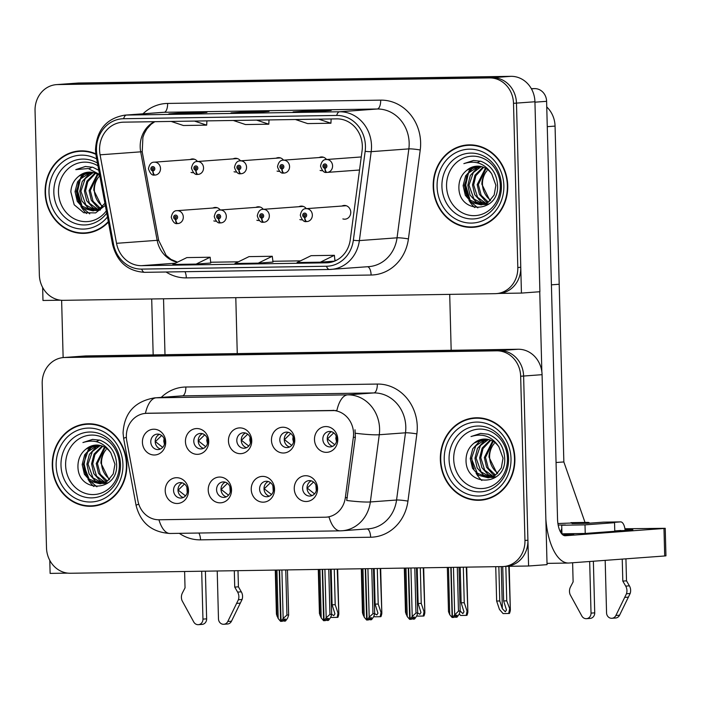 <?xml version="1.0" encoding="UTF-8"?>
<svg xmlns="http://www.w3.org/2000/svg" width="701" height="701" viewBox="0 0 701 701"><rect width="100%" height="100%" fill="white"/><g stroke="black" fill="none" stroke-linecap="round" stroke-linejoin="round"><path stroke-width="1.05" d="M236.807 440.614A7.737 6.984 -94.2 0 0 244.36 448.228A7.737 6.984 -94.2 0 0 250.783 440.403A7.737 6.984 -94.2 0 0 243.229 432.789A7.737 6.984 -94.2 0 0 236.807 440.614M246.55 447.667A7.737 6.984 85.8 0 1 241.24 440.289A7.737 6.984 85.8 0 1 245.473 433.025M228.456 440.964A12.898 11.645 -94.2 0 0 240.434 453.678A12.898 11.645 -94.2 0 0 251.747 440.605A12.898 11.645 -94.2 0 0 239.76 427.89A12.898 11.645 -94.2 0 0 228.456 440.964M259.589 489.105A7.737 6.984 -94.2 0 0 267.151 496.72A7.737 6.984 -94.2 0 0 273.565 488.895A7.737 6.984 -94.2 0 0 266.012 481.28A7.737 6.984 -94.2 0 0 259.589 489.105M269.333 496.159A7.737 6.984 85.8 0 1 264.023 488.781A7.737 6.984 85.8 0 1 268.255 481.517M251.238 489.456A12.898 11.645 -94.2 0 0 263.225 502.17A12.898 11.645 -94.2 0 0 274.538 489.096A12.898 11.645 -94.2 0 0 262.551 476.382A12.898 11.645 -94.2 0 0 251.238 489.456M279.822 439.956A7.737 6.984 -94.2 0 0 287.375 447.562A7.737 6.984 -94.2 0 0 293.798 439.737A7.737 6.984 -94.2 0 0 286.245 432.123A7.737 6.984 -94.2 0 0 279.822 439.956M289.566 447.001A7.737 6.984 85.8 0 1 284.255 439.623A7.737 6.984 85.8 0 1 288.488 432.359M271.471 440.298A12.898 11.645 -94.2 0 0 283.458 453.012A12.898 11.645 -94.2 0 0 294.762 439.939A12.898 11.645 -94.2 0 0 282.783 427.224A12.898 11.645 -94.2 0 0 271.471 440.298M322.837 439.29A7.737 6.984 -94.2 0 0 330.399 446.896A7.737 6.984 -94.2 0 0 336.813 439.071A7.737 6.984 -94.2 0 0 329.26 431.457A7.737 6.984 -94.2 0 0 322.837 439.29M332.581 446.335A7.737 6.984 85.8 0 1 327.271 438.957A7.737 6.984 85.8 0 1 331.503 431.693M314.486 439.632A12.898 11.645 -94.2 0 0 326.473 452.347A12.898 11.645 -94.2 0 0 337.777 439.273A12.898 11.645 -94.2 0 0 325.799 426.558A12.898 11.645 -94.2 0 0 314.486 439.632M193.791 441.279A7.737 6.984 -94.2 0 0 201.345 448.894A7.737 6.984 -94.2 0 0 207.768 441.069A7.737 6.984 -94.2 0 0 200.206 433.455A7.737 6.984 -94.2 0 0 193.791 441.279M203.535 448.333A7.737 6.984 85.8 0 1 198.217 440.955A7.737 6.984 85.8 0 1 202.458 433.691M185.441 441.621A12.898 11.645 -94.2 0 0 197.419 454.336A12.898 11.645 -94.2 0 0 208.732 441.262A12.898 11.645 -94.2 0 0 196.744 428.548A12.898 11.645 -94.2 0 0 185.441 441.621M150.776 441.945A7.737 6.984 -94.2 0 0 158.33 449.56A7.737 6.984 -94.2 0 0 164.753 441.726A7.737 6.984 -94.2 0 0 157.19 434.121A7.737 6.984 -94.2 0 0 150.776 441.945M160.511 448.99A7.737 6.984 85.8 0 1 155.201 441.621A7.737 6.984 85.8 0 1 159.434 434.357M142.417 442.287A12.898 11.645 -94.2 0 0 154.404 455.002A12.898 11.645 -94.2 0 0 165.716 441.928A12.898 11.645 -94.2 0 0 153.729 429.214A12.898 11.645 -94.2 0 0 142.417 442.287M173.559 490.437A7.737 6.984 -94.2 0 0 181.112 498.052A7.737 6.984 -94.2 0 0 187.535 490.227A7.737 6.984 -94.2 0 0 179.982 482.612A7.737 6.984 -94.2 0 0 173.559 490.437M183.303 497.491A7.737 6.984 85.8 0 1 177.993 490.113A7.737 6.984 85.8 0 1 182.225 482.849M165.208 490.779A12.898 11.645 -94.2 0 0 177.195 503.493A12.898 11.645 -94.2 0 0 188.499 490.42A12.898 11.645 -94.2 0 0 176.521 477.705A12.898 11.645 -94.2 0 0 165.208 490.779M216.574 489.771A7.737 6.984 -94.2 0 0 224.136 497.386A7.737 6.984 -94.2 0 0 230.55 489.561A7.737 6.984 -94.2 0 0 222.997 481.946A7.737 6.984 -94.2 0 0 216.574 489.771M226.318 496.825A7.737 6.984 85.8 0 1 221.008 489.447A7.737 6.984 85.8 0 1 225.24 482.183M208.223 490.122A12.898 11.645 -94.2 0 0 220.21 502.836A12.898 11.645 -94.2 0 0 231.514 489.754A12.898 11.645 -94.2 0 0 219.536 477.048A12.898 11.645 -94.2 0 0 208.223 490.122M302.613 488.448A7.737 6.984 -94.2 0 0 310.166 496.054A7.737 6.984 -94.2 0 0 316.589 488.229A7.737 6.984 -94.2 0 0 309.027 480.614A7.737 6.984 -94.2 0 0 302.613 488.448M312.348 495.493A7.737 6.984 85.8 0 1 307.038 488.115A7.737 6.984 85.8 0 1 311.27 480.851M294.254 488.79A12.898 11.645 -94.2 0 0 306.241 501.504A12.898 11.645 -94.2 0 0 317.553 488.431A12.898 11.645 -94.2 0 0 305.566 475.716A12.898 11.645 -94.2 0 0 294.254 488.79M126.355 436.863A23.221 20.96 -94.2 0 0 126.776 440.885L137.939 500.908A23.221 20.96 -94.2 0 0 159.083 519.774L325.185 517.207A23.221 20.96 -94.2 0 0 326.28 517.154A23.221 20.96 -94.2 0 0 345.33 497.71L353.339 437.389A23.221 20.96 -94.2 0 0 331.976 410.471L146.711 413.327A23.221 20.96 -94.2 0 0 145.615 413.38A23.221 20.96 -94.2 0 0 126.355 436.863M49.789 560.362L50.121 573.4L67.778 573.129M505.903 566.355L528.589 566.005L523.612 376.034A25.806 23.291 -94.2 0 0 499.647 350.605L67.769 357.282A25.806 23.291 -94.2 0 0 66.551 357.335A25.806 23.291 -94.2 0 1 67.769 357.282L499.647 350.605A25.806 23.291 -94.2 0 1 523.612 376.034L527.914 540.217A25.806 23.291 -94.2 0 1 506.508 566.312L503.555 566.531A25.806 23.291 -94.2 0 0 524.961 540.436L520.659 376.253A25.806 23.291 -94.2 0 0 496.694 350.824L64.816 357.501A25.806 23.291 -94.2 0 0 63.598 357.554A25.806 23.291 -94.2 0 0 42.2 383.649L46.494 547.832A25.806 23.291 -94.2 0 0 70.468 573.26L502.337 566.583A25.806 23.291 -94.2 0 0 503.555 566.531M528.589 566.005L547.052 564.647L542.075 374.676A25.806 23.291 -94.2 0 0 518.109 349.247L86.232 355.924A25.806 23.291 -94.2 0 0 85.014 355.977L63.598 357.554M546.754 106.955A25.806 23.291 85.8 0 1 555.061 126.092L559.196 284.255L551.407 284.834L559.196 284.255L563.849 461.941L556.059 462.511M235.799 297.671L237.262 353.584M563.849 461.941L585.02 522.429M213.814 220.903A6.879 6.213 -94.2 0 0 216.004 221.174A6.879 6.213 -94.2 0 0 216.25 221.148M256.838 220.237A6.879 6.213 -94.2 0 0 259.019 220.508A6.879 6.213 -94.2 0 0 259.265 220.482M299.853 219.571A6.879 6.213 -94.2 0 0 302.035 219.842A6.879 6.213 -94.2 0 0 302.28 219.825M320.077 170.413A6.879 6.213 -94.2 0 0 322.267 170.685A6.879 6.213 -94.2 0 0 322.513 170.667M277.061 171.079A6.879 6.213 -94.2 0 0 279.252 171.351A6.879 6.213 -94.2 0 0 279.489 171.324M234.046 171.745A6.879 6.213 -94.2 0 0 236.237 172.017A6.879 6.213 -94.2 0 0 236.474 171.99M191.031 172.411A6.879 6.213 -94.2 0 0 193.222 172.683A6.879 6.213 -94.2 0 0 193.458 172.656M342.868 218.914A6.879 6.213 -94.2 0 0 345.05 219.176A6.879 6.213 -94.2 0 0 350.763 212.219A6.879 6.213 -94.2 0 0 344.042 205.454A6.879 6.213 -94.2 0 0 341.922 206.041M496.413 293.605L499.366 293.395A25.806 23.291 -94.2 0 0 520.764 267.3L516.471 103.117A25.806 23.291 -94.2 0 0 492.496 77.688L60.619 84.357A25.806 23.291 -94.2 0 0 59.401 84.409A25.806 23.291 -94.2 0 1 60.619 84.357L492.496 77.688A25.806 23.291 -94.2 0 1 516.471 103.117L521.439 293.088L539.901 291.73L534.933 101.759A25.806 23.291 -94.2 0 0 510.959 76.33L79.09 82.998A25.806 23.291 -94.2 0 0 77.872 83.051L56.448 84.628A25.806 23.291 -94.2 0 0 35.05 110.723L39.352 274.906A25.806 23.291 -94.2 0 0 63.318 300.335L495.195 293.666A25.806 23.291 -94.2 0 0 496.413 293.605A25.806 23.291 -94.2 0 0 517.811 267.51L513.509 103.327A25.806 23.291 -94.2 0 0 489.543 77.907L57.666 84.576A25.806 23.291 -94.2 0 0 56.448 84.628M42.638 287.436L42.98 300.475L60.628 300.203M498.753 293.439L521.439 293.088M220.28 209.993A6.879 6.213 -94.2 0 0 214.997 207.452A6.879 6.213 -94.2 0 0 212.867 208.039M263.296 209.327A6.879 6.213 -94.2 0 0 258.012 206.786A6.879 6.213 -94.2 0 0 255.891 207.373M306.311 208.661A6.879 6.213 -94.2 0 0 301.027 206.12A6.879 6.213 -94.2 0 0 298.906 206.707M326.543 159.504A6.879 6.213 -94.2 0 0 321.26 156.963A6.879 6.213 -94.2 0 0 319.13 157.55M283.519 160.17A6.879 6.213 -94.2 0 0 278.244 157.629A6.879 6.213 -94.2 0 0 276.115 158.216M240.504 160.836A6.879 6.213 -94.2 0 0 235.221 158.295A6.879 6.213 -94.2 0 0 233.1 158.882M197.489 161.502A6.879 6.213 -94.2 0 0 192.205 158.952A6.879 6.213 -94.2 0 0 190.085 159.548M52.268 465.613A41.289 37.267 -94.2 0 0 92.567 506.21A41.289 37.267 -94.2 0 0 126.811 464.465A41.289 37.267 -94.2 0 0 86.503 423.868A41.289 37.267 -94.2 0 0 52.268 465.613M89.158 505.859A41.289 37.267 -94.2 0 0 94.039 506.069M440.351 459.619A41.289 37.267 -94.2 0 0 480.649 500.216A41.289 37.267 -94.2 0 0 514.885 458.472A41.289 37.267 -94.2 0 0 474.586 417.866A41.289 37.267 -94.2 0 0 440.351 459.619M477.232 499.866A41.289 37.267 -94.2 0 0 482.122 500.076M147.447 413.24L336.866 410.541A30.108 12.942 -90.9 0 1 347.626 394.856A34.402 31.054 85.8 0 1 379.583 428.758A34.402 31.054 85.8 0 1 379.267 434.734L370.347 501.951A34.402 31.054 85.8 0 1 342.123 530.762L368.349 528.834A34.402 31.054 -94.2 0 0 396.564 500.023L405.485 432.806A34.402 31.054 -94.2 0 0 405.8 426.83A34.402 31.054 -94.2 0 0 373.843 392.928L182.365 395.881A34.402 31.054 -94.2 0 0 180.744 395.96L154.527 397.888A34.402 31.054 85.8 0 1 156.148 397.809A30.108 12.942 89.1 0 0 145.414 413.397M355.004 429.783L355.346 437.24L346.723 500.496A30.108 2.918 7.6 0 0 370.347 501.951L396.564 500.023A8.605 0.832 -172.4 0 1 407.947 501.127A43.006 38.818 85.8 0 1 370.636 537.229L200.521 539.858A43.006 38.818 85.8 0 1 179.316 533.338M476.067 417.796A41.289 37.267 -94.2 0 0 471.265 418.716M87.984 423.79A41.289 37.267 -94.2 0 0 83.182 424.71M95.783 153.834A41.289 37.267 -94.2 0 0 79.362 150.943A41.289 37.267 -94.2 0 0 45.118 192.696A41.289 37.267 -94.2 0 0 85.417 233.293A41.289 37.267 -94.2 0 0 108.41 222.103M82.008 232.942A41.289 37.267 -94.2 0 0 86.898 233.153M433.2 186.694A41.289 37.267 -94.2 0 0 473.499 227.299A41.289 37.267 -94.2 0 0 507.743 185.546A41.289 37.267 -94.2 0 0 467.444 144.949A41.289 37.267 -94.2 0 0 433.2 186.694M470.091 226.94A41.289 37.267 -94.2 0 0 474.971 227.15M99.577 150.058A27.523 24.842 85.8 0 1 122.403 122.219A27.523 24.842 85.8 0 1 123.7 122.167L336.769 118.872A27.523 24.842 85.8 0 1 362.084 150.776L350.272 239.707A27.523 24.842 85.8 0 1 327.7 262.752A27.523 24.842 85.8 0 1 326.403 262.814L141.593 265.67A27.523 24.842 85.8 0 1 116.532 243.317L100.077 154.825A27.523 24.842 85.8 0 1 99.577 150.058M96.466 150.102A30.967 27.944 -94.2 0 0 97.036 155.473L113.483 243.966A30.967 27.944 -94.2 0 0 141.69 269.105L326.491 266.249A30.967 27.944 -94.2 0 0 353.348 240.259L365.16 151.328A30.967 27.944 -94.2 0 0 336.673 115.437L123.613 118.723A30.967 27.944 -94.2 0 0 96.466 150.102M316.414 111.573L331.187 110.486L307.888 110.846L293.114 111.932L316.414 111.573M307.914 111.704L307.888 110.846M192.179 113.492L206.944 112.405L183.653 112.765L168.88 113.851L192.179 113.492M183.68 113.623L183.653 112.765M254.297 112.537L269.07 111.45L245.771 111.809L230.997 112.896L254.297 112.537M245.797 112.659L245.771 111.809M196.122 264.093L210.747 263.015L210.151 257.232L186.86 257.591L172.823 264.452L196.122 264.093L210.151 257.232M320.357 262.174L334.386 255.313L311.095 255.672L297.058 262.533L320.357 262.174L334.605 261.131M258.24 263.138L273.013 262.051L272.268 256.268L248.978 256.627L234.94 263.497L258.24 263.138L272.268 256.268M233.275 120.467L245.516 124.55L268.807 124.191L269.018 119.915M256.575 120.108L268.807 124.191M171.158 121.431L183.399 125.505L206.69 125.146L206.9 120.879M194.457 121.071L206.69 125.146M295.401 119.512L307.634 123.586L330.925 123.227L331.135 118.96M318.692 119.152L330.925 123.227M334.386 255.313L334.964 260.974M468.925 144.87A41.289 37.267 -94.2 0 0 464.115 145.799M80.843 150.864A41.289 37.267 -94.2 0 0 76.041 151.793M313.522 481.999L307.248 488.106L314.539 493.89M412.03 618.65L413.073 619.149L414.563 617.082L413.091 617.195L411.592 619.255L410.12 619.36L412.206 616.468L415.973 613.051L417.673 612.928L416.49 567.906M408.613 568.029L410.12 619.36M410.944 567.994L412.206 616.468M414.79 567.933L415.973 613.051M413.073 619.149L414.545 619.036L416.639 616.144L417.708 613.173L416.525 567.906M405.967 568.073L407.237 616.547L409.647 619.369L408.297 568.038M407.237 616.547L406.01 613.48L404.827 568.09M448.482 567.416L449.727 614.672L452.127 617.493L450.813 567.381M452.127 617.493L458.463 611.176L460.154 611.053L459.006 567.258L460.189 611.298L459.129 614.269L457.034 617.16L455.554 617.266L457.052 615.206L455.571 615.312L454.082 617.379L452.601 617.485M451.129 567.372L452.434 617.493M449.727 614.672L448.5 611.605L447.343 567.433M454.52 616.775L455.554 617.266M454.695 614.593L453.459 567.337M457.306 567.284L458.463 611.176M334.771 444.732L327.472 438.949L333.755 432.841M270.507 482.665L264.233 488.772L271.524 494.555M369.015 619.316L370.058 619.807L371.548 617.747L370.067 617.853L368.577 619.921L367.105 620.026L369.19 617.134L372.958 613.717L374.658 613.594L373.475 568.572M365.598 568.695L367.105 620.026M367.92 568.66L369.19 617.134M371.775 568.599L372.958 613.717M370.058 619.807L371.53 619.702L373.624 616.81L374.693 613.839L373.51 568.572M362.952 568.739L364.222 617.213L366.632 620.034L365.282 568.704M364.222 617.213L362.995 614.146L361.812 568.756M227.492 483.331L221.209 489.438L228.508 495.221M326 619.973L327.043 620.473L328.532 618.413L327.052 618.519L325.562 620.587L324.081 620.692L326.175 617.8L329.943 614.383L331.643 614.26L330.46 569.238L331.678 614.505L330.609 617.476L328.515 620.367L327.043 620.473M322.574 569.361L324.081 620.692M324.905 569.326L326.175 617.8M328.76 569.265L329.943 614.383M319.936 569.405L321.207 617.879L323.608 620.7L322.267 569.37M321.207 617.879L319.98 614.812L318.789 569.422M184.477 483.997L178.194 490.104L185.493 495.879M282.985 620.639L284.019 621.139L285.517 619.079L284.036 619.185L282.547 621.244L281.066 621.358L283.16 618.466L286.928 615.049L288.619 614.926L287.445 569.904L288.654 615.171L287.594 618.142L285.5 621.033L284.019 621.139M279.559 570.027L281.066 621.358M281.89 569.992L283.16 618.466M285.745 569.931L286.928 615.049M276.921 570.071L278.192 618.545L280.593 621.366L279.252 570.027M278.192 618.545L276.965 615.478L275.773 570.088M405.502 611.999L406.247 614.497M291.756 445.398L284.457 439.615L290.74 433.507M362.487 612.656L363.232 615.163M248.741 446.055L241.442 440.281L247.716 434.173M319.472 613.322L320.217 615.828M205.726 446.721L198.427 440.947L204.701 434.839M276.457 613.988L277.193 616.494M162.702 447.387L155.412 441.612L161.686 435.505M460.215 567.232L461.144 602.781L464.001 611.877L462.818 613.62L459.874 610.65M346.233 205.726L306.057 208.679A6.449 5.818 85.8 0 1 312.348 215.023A6.449 5.818 85.8 0 1 307.003 221.551A6.449 5.818 85.8 0 1 306.95 221.551A4.302 1.849 -93.7 0 1 306.942 221.551A4.302 1.849 -93.7 0 1 304.821 217.398A2.147 1.937 -94.2 0 0 304.628 213.104A2.147 1.937 -94.2 0 0 304.655 217.398L304.672 216.11A0.859 0.78 85.8 0 1 304.62 214.392A0.859 0.78 85.8 0 1 305.461 215.242A0.859 0.78 85.8 0 1 304.742 216.11L304.821 217.398M304.655 217.398A4.302 1.84 91.9 0 0 306.363 221.56A4.302 1.84 91.9 0 0 306.442 221.56L306.731 221.542M467.059 611.141L467.436 611.114C468.128 611.193 467.97 612.604 466.98 615.32L466.226 615.382L467.059 611.141L464.255 602.737L463.317 567.188M466.7 567.135L467.865 611.789L466.279 567.144M461.144 602.781L464.255 602.737M459.295 613.953L460.618 615.469L466.226 615.382M502.731 566.574L503.633 600.906L506.481 610.001L505.298 611.745L502.354 608.775L499.752 600.967L496.641 601.02L499.454 609.423L503.099 613.594L509.461 613.445C510.459 610.72 510.608 609.318 509.916 609.239L506.735 600.862L505.833 566.364M361.26 156.954L326.289 159.521A6.449 5.818 85.8 0 1 332.581 165.865A6.449 5.818 85.8 0 1 327.236 172.393A6.449 5.818 85.8 0 1 327.183 172.393A4.302 1.849 -93.7 0 1 327.174 172.393A4.302 1.849 -93.7 0 1 325.054 168.24A2.147 1.937 -94.2 0 0 324.852 163.946A2.147 1.937 -94.2 0 0 324.887 168.24L324.905 166.952A0.859 0.78 85.8 0 1 324.852 165.234A0.859 0.78 85.8 0 1 324.975 166.952L325.054 168.24M359.525 170.01L327.279 172.385M324.887 168.24A4.302 1.84 91.9 0 0 326.587 172.402A4.302 1.84 91.9 0 0 326.675 172.402L326.964 172.385M509.206 566.303L510.354 609.905L508.795 566.312M495.738 566.688L496.641 601.02M498.849 566.636L499.752 600.967M503.633 600.906L506.735 600.862M508.707 613.506L509.548 609.265M83.778 463.887A30.108 27.173 -94.2 0 0 85.995 474.971M88.019 479.239A30.108 27.173 -94.2 0 0 93.75 486.468M76.637 190.961A30.108 27.173 -94.2 0 0 78.845 202.046M80.869 206.313A30.108 27.173 -94.2 0 0 86.6 213.551M61.627 300.291L63.134 357.589M151.705 298.968L153.168 354.89M164.998 354.706L163.535 298.784M625.038 529.492A34.402 0.771 178.5 0 1 632.88 529.781A34.402 0.771 178.5 0 1 614.759 530.937L620.744 530.482A1.717 0.736 -90.9 0 1 620.762 530.482A1.717 0.736 -90.9 0 1 621.112 530.666M471.861 457.884A30.108 27.173 -94.2 0 0 474.078 468.978M476.102 473.236A30.108 27.173 -94.2 0 0 481.832 480.474M464.71 184.968A30.108 27.173 -94.2 0 0 466.927 196.052M468.951 200.32A30.108 27.173 -94.2 0 0 474.682 207.549M565.821 533.759L564.743 533.838L564.769 534.881M531.437 88.843L534.618 88.606L531.332 88.659M449.709 294.367L451.172 350.281M539.752 291.739L541.847 371.705M663.978 528.475L665.231 528.317L665.95 555.823L664.697 555.981L663.978 528.475L565.383 535.73A17.201 7.396 -90.9 0 1 565.199 535.739A17.201 7.396 -90.9 0 1 557.54 519.082L546.605 101.321L534.942 102.18M545.86 519.152A51.602 22.187 89.1 0 0 568.502 563.043A51.602 22.187 89.1 0 0 569.054 563.017L664.697 555.981M665.231 528.317L624.933 528.756M564.743 533.838A34.402 0.771 178.5 0 1 573.795 534.127A34.402 0.771 178.5 0 1 562.956 534.977M534.618 88.606A12.898 11.645 85.8 0 1 546.605 101.321M417.2 567.898L418.129 603.447L420.986 612.543L419.803 614.286L417.7 612.919M303.218 206.392L263.041 209.345A6.449 5.818 85.8 0 1 269.333 215.689A6.449 5.818 85.8 0 1 263.988 222.217A6.449 5.818 85.8 0 1 263.935 222.217A4.302 1.849 -93.7 0 1 263.926 222.217A4.302 1.849 -93.7 0 1 261.806 218.064A2.147 1.937 -94.2 0 0 261.613 213.77A2.147 1.937 -94.2 0 0 261.639 218.064L261.657 216.775A0.859 0.78 85.8 0 1 261.604 215.058A0.859 0.78 85.8 0 1 262.446 215.899A0.859 0.78 85.8 0 1 261.727 216.775L261.806 218.064M261.639 218.064A4.302 1.84 91.9 0 0 263.339 222.226A4.302 1.84 91.9 0 0 263.427 222.226L263.716 222.199M424.044 611.807L424.412 611.78C425.113 611.859 424.955 613.261 423.956 615.986L423.211 616.048L424.044 611.807L421.24 603.403L420.302 567.854M423.684 567.801L424.85 612.446L423.264 567.81M418.129 603.447L421.24 603.403M416.999 615.443L417.603 616.126L423.211 616.048M374.185 568.564L375.114 604.113L377.962 613.209L376.787 614.943L374.685 613.585M260.194 207.058L220.026 210.011A6.449 5.818 85.8 0 1 226.318 216.355A6.449 5.818 85.8 0 1 220.973 222.874A6.449 5.818 85.8 0 1 220.92 222.883A4.302 1.849 -93.7 0 1 220.911 222.883A4.302 1.849 -93.7 0 1 218.791 218.73A2.147 1.937 -94.2 0 0 218.589 214.427A2.147 1.937 -94.2 0 0 218.624 218.73L218.642 217.441A0.859 0.78 85.8 0 1 218.589 215.724A0.859 0.78 85.8 0 1 218.712 217.441L218.791 218.73M218.624 218.73A4.302 1.84 91.9 0 0 220.324 222.892A4.302 1.84 91.9 0 0 220.412 222.892L220.701 222.865M381.029 612.472L381.397 612.446C382.089 612.525 381.94 613.927 380.941 616.652L380.196 616.705L381.029 612.472L378.216 604.06L377.287 568.52M380.661 568.467L381.835 613.112L380.249 568.467M375.114 604.113L378.216 604.06M373.983 616.109L374.579 616.792L380.196 616.705M331.17 569.23L332.099 604.779L334.947 613.874L333.772 615.609L331.669 614.251M217.179 207.715L177.002 210.677A6.449 5.818 85.8 0 1 183.303 217.021A6.449 5.818 85.8 0 1 177.949 223.54A6.449 5.818 85.8 0 1 177.905 223.549A4.302 1.849 -93.7 0 1 177.896 223.549A4.302 1.849 -93.7 0 1 175.776 219.387A2.147 1.937 -94.2 0 0 175.574 215.093A2.147 1.937 -94.2 0 0 175.601 219.395L175.618 218.107A0.859 0.78 85.8 0 1 175.565 216.39A0.859 0.78 85.8 0 1 175.697 218.099L175.776 219.387M175.601 219.395A4.302 1.84 91.9 0 0 177.309 223.558A4.302 1.84 91.9 0 0 177.397 223.558L177.686 223.531M338.013 613.138L338.381 613.112C339.074 613.191 338.925 614.593 337.926 617.318L337.181 617.371L338.013 613.138L335.201 604.726L334.272 569.177M337.645 569.133L338.82 613.778L337.234 569.133M332.099 604.779L335.201 604.726M330.968 616.775L331.564 617.458L337.181 617.371M323.441 157.234L283.265 160.187A6.449 5.818 85.8 0 1 289.566 166.531A6.449 5.818 85.8 0 1 284.212 173.059A6.449 5.818 85.8 0 1 284.168 173.059A4.302 1.849 -93.7 0 1 284.159 173.059A4.302 1.849 -93.7 0 1 282.039 168.906A2.147 1.937 -94.2 0 0 281.837 164.612A2.147 1.937 -94.2 0 0 281.863 168.906L281.881 167.618A0.859 0.78 85.8 0 1 281.828 165.9A0.859 0.78 85.8 0 1 281.96 167.618L282.039 168.906M281.863 168.906A4.302 1.84 91.9 0 0 283.572 173.068A4.302 1.84 91.9 0 0 283.66 173.068L283.949 173.042M280.426 157.9L240.25 160.853A6.449 5.818 85.8 0 1 246.55 167.197A6.449 5.818 85.8 0 1 241.197 173.717A6.449 5.818 85.8 0 1 241.144 173.725L241.144 173.725A4.302 1.849 -93.7 0 1 239.023 169.572A2.147 1.937 -94.2 0 0 238.822 165.27A2.147 1.937 -94.2 0 0 238.848 169.572L238.866 168.284A0.859 0.78 85.8 0 1 238.813 166.566A0.859 0.78 85.8 0 1 238.945 168.284L239.023 169.572M238.848 169.572A4.302 1.84 91.9 0 0 240.557 173.734A4.302 1.84 91.9 0 0 240.636 173.734L240.934 173.708M237.411 158.557L197.235 161.519A6.449 5.818 85.8 0 1 203.535 167.863A6.449 5.818 85.8 0 1 198.181 174.383A6.449 5.818 85.8 0 1 198.129 174.391A4.302 1.849 -93.7 0 1 198.12 174.391A4.302 1.849 -93.7 0 1 196 170.229A2.147 1.937 -94.2 0 0 195.807 165.935A2.147 1.937 -94.2 0 0 195.833 170.238L195.851 168.95A0.859 0.78 85.8 0 1 195.798 167.232A0.859 0.78 85.8 0 1 195.929 168.941L196 170.229M195.833 170.238A4.302 1.84 91.9 0 0 197.542 174.4A4.302 1.84 91.9 0 0 197.621 174.4L197.91 174.374M194.396 159.223L154.22 162.185A6.449 5.818 85.8 0 1 160.511 168.529A6.449 5.818 85.8 0 1 155.166 175.048A6.449 5.818 85.8 0 1 155.114 175.048A4.302 1.849 -93.7 0 1 155.105 175.057A4.302 1.849 -93.7 0 1 152.984 170.895A2.147 1.937 -94.2 0 0 152.792 166.601A2.147 1.937 -94.2 0 0 152.818 170.904L152.836 169.607A0.859 0.78 85.8 0 1 152.783 167.889A0.859 0.78 85.8 0 1 153.624 168.739A0.859 0.78 85.8 0 1 152.906 169.607L152.984 170.895M152.818 170.904A4.302 1.84 91.9 0 0 154.527 175.066A4.302 1.84 91.9 0 0 154.606 175.057L154.895 175.04M217.222 570.991L218.475 618.878A5.494 4.96 85.8 0 0 223.838 624.276L227.527 624.004A5.494 4.96 -94.2 0 0 231.488 621.209L242.082 599.478A8.605 7.764 -94.2 0 0 241.319 591.828L237.621 592.1L234.73 587.096L234.3 570.728M205.393 571.175L206.637 618.843L202.948 619.114L201.695 571.227M202.948 619.114A5.494 4.96 85.8 0 1 198.392 624.67L202.081 624.398A5.494 4.96 -94.2 0 0 206.637 618.843M184.608 571.49L185.038 587.867L182.409 592.95A8.605 7.764 -94.2 0 0 182.05 600.617L193.765 622.006A5.494 4.96 85.8 0 0 198.392 624.67M237.998 570.667L238.428 586.825L234.73 587.096M238.428 586.825L241.319 591.828M237.621 592.1A8.605 7.764 -94.2 0 1 238.384 599.749L227.799 621.48A5.494 4.96 85.8 0 1 223.838 624.276M238.384 599.749L242.082 599.478M236.684 603.395L240.382 603.123M564.358 534.907A4.302 1.849 -90.9 0 1 564.752 534.153M625.143 530.473A10.322 4.434 89.1 0 0 620.63 521.886A10.322 4.434 89.1 0 0 620.525 521.886L603.438 522.149L587.561 523.323L572.034 523.559L587.911 522.394L557.917 523.533M605.182 560.362L606.558 612.884A5.494 4.96 85.8 0 0 611.92 618.282L615.609 618.01A5.494 4.96 -94.2 0 0 619.57 615.215L630.164 593.484A8.605 7.764 -94.2 0 0 629.393 585.834L625.704 586.106L622.812 581.103L622.234 559.109M593.37 561.229L594.72 612.849L591.031 613.121L589.672 561.501M589.743 523.156A10.322 4.434 89.1 0 0 588.025 522.385A10.322 4.434 89.1 0 0 587.911 522.394M585.23 533.461L561.939 533.82L561.711 525.224L585.002 524.865L585.23 533.461L614.777 531.288L614.549 522.692L609.765 522.701L620.525 521.886M558.171 525.058L565.4 524.953L561.711 525.224M591.031 613.121A5.494 4.96 85.8 0 1 586.474 618.676L590.163 618.405A5.494 4.96 -94.2 0 0 594.72 612.849M572.621 562.754L573.12 581.874L570.491 586.956A8.605 7.764 -94.2 0 0 570.132 594.623L581.848 616.013A5.494 4.96 85.8 0 0 586.474 618.676M585.002 524.865L614.549 522.692M625.932 558.837L626.51 580.831L622.812 581.103M626.51 580.831L629.393 585.834M625.704 586.106A8.605 7.764 -94.2 0 1 626.466 593.756L615.881 615.487A5.494 4.96 85.8 0 1 611.92 618.282M626.466 593.756L630.164 593.484M624.766 597.401L628.455 597.129M561.799 528.501A12.898 5.547 89.1 0 0 560.66 532.296M119.363 464.404A29.766 26.866 85.8 0 1 93.268 494.573A29.766 26.866 85.8 0 1 65.622 465.236A29.766 26.866 85.8 0 1 91.708 435.076A29.766 26.866 85.8 0 1 119.363 464.404M52.654 465.613A40.86 36.873 85.8 0 1 86.538 424.298A40.86 36.873 85.8 0 1 126.417 464.465A40.86 36.873 85.8 0 1 92.532 505.78A40.86 36.873 85.8 0 1 52.654 465.613M86.538 424.298L89.491 424.079A40.86 36.873 85.8 0 1 92.874 424M86.057 449.052A19.444 17.551 -94.2 0 1 95.494 445.1A19.444 17.551 -94.2 0 1 110.846 452.89C103.897 442.34 94.591 438.887 82.928 442.55L92.523 439.396L100.041 440.219C110.372 444.416 115.893 452.443 116.603 464.307C118.548 492.575 76.365 493.907 77.986 464.816C78.381 458.2 81.071 452.951 86.057 449.052L95.704 445.091M109.636 479.212L106.99 476.759A19.444 17.551 85.8 0 1 101.531 463.133A19.444 17.551 85.8 0 1 106.123 449.534C102.74 453.521 101.014 458.068 100.944 463.177L109.093 479.738M106.859 481.456L104.694 480.273L98.473 473.236L96.256 463.527L104.502 447.098M107.419 481.079L100.217 474.2L97.43 463.44L105.106 447.44M106.973 483.059L105.185 482.787M104.589 482.647L99.998 480.623L93.785 473.578L91.568 463.869L94.057 454.09L102.118 446.02M107.551 482.91L105.755 482.56M105.159 482.393L96.615 476.207L92.742 463.782L94.898 454.634L102.714 446.248M104.642 483.427L102.872 483.445M102.285 483.401L95.31 480.965L89.088 473.92L86.871 464.211L89.36 454.432L95.993 447.194L99.761 445.363M105.229 483.366L103.459 483.322M102.863 483.252L92.979 477.863L88.046 464.132L92.366 451.523L100.348 445.494M110.846 452.89L114.946 464.193L113.238 473.911L107.393 481.096L99.954 483.769L90.622 481.307L84.4 474.27L82.183 464.561L84.672 454.783L91.305 447.536L97.439 445.082M100.541 483.716L89.141 479.098L83.358 464.474L87.756 451.768L98.009 445.117M98.841 505.149A40.86 36.873 85.8 0 1 95.485 505.57L92.532 505.78M96.904 486.801L89.649 480.632M87.318 477.022L84.173 464.106L85.794 454.783M87.818 450.419L90.823 446.239M96.256 441.648L99.402 440.044M82.928 442.55L92.663 439.387M106.324 210.852A29.766 26.866 85.8 0 1 76.803 219.965A29.766 26.866 85.8 0 1 58.472 192.311A29.766 26.866 85.8 0 1 97.956 165.839M108.322 221.595A40.86 36.873 85.8 0 1 85.391 232.863A40.86 36.873 85.8 0 1 45.504 192.687A40.86 36.873 85.8 0 1 79.388 151.372A40.86 36.873 85.8 0 1 95.844 154.325M79.388 151.372L82.35 151.153A40.86 36.873 85.8 0 1 85.724 151.074M105.299 205.349L95.625 212.911L83.769 212.745L74.183 204.788L70.845 191.89C71.239 185.283 73.929 180.026 78.906 176.126L88.563 172.166M102.495 206.287L99.84 203.833A19.444 17.551 85.8 0 1 94.381 190.216A19.444 17.551 85.8 0 1 98.981 176.608C95.599 180.604 93.873 185.152 93.803 190.26L101.943 206.813M99.708 208.53L97.544 207.356L91.323 200.311L89.106 190.602L97.36 174.172M100.269 208.153L93.067 201.283L90.28 190.514L97.956 174.514M99.822 210.134L98.044 209.862M97.439 209.722L92.856 207.698L86.635 200.652L84.418 190.944L86.906 181.165L94.968 173.094M100.401 209.985L98.613 209.634M98.009 209.468L89.465 203.281L85.592 190.865L87.756 181.708L95.564 173.322M97.492 210.502L95.73 210.528M95.134 210.484L88.168 208.039L81.947 201.003L79.73 191.294L82.219 181.515L88.843 174.269L92.62 172.446M98.079 210.449L96.309 210.396M95.713 210.335L85.829 204.937L80.904 191.207L85.215 178.597L93.207 172.569M104.905 203.229L100.243 208.171L92.804 210.843L83.472 208.39L77.25 201.345L75.042 191.636L77.531 181.857L84.155 174.619L90.289 172.157M93.391 210.791L81.991 206.173L76.207 191.548L80.606 178.843L90.867 172.201M99.805 175.785A19.444 17.551 -94.2 0 0 88.352 172.183A19.444 17.551 -94.2 0 0 78.906 176.126M99.551 174.435L88.256 168.538L75.778 169.624L85.373 166.47L92.891 167.302L98.788 170.317M91.7 232.224A40.86 36.873 85.8 0 1 88.344 232.644L85.391 232.863M89.754 213.875L82.499 207.706M80.177 204.096L77.031 191.18L78.652 181.857M80.676 177.493L83.673 173.322M89.115 168.731L92.252 167.118M75.778 169.624L85.513 166.461M82.07 206.252L77.618 191.136L80.335 179.202M507.445 458.41A29.766 26.866 85.8 0 1 481.35 488.571A29.766 26.866 85.8 0 1 453.705 459.243A29.766 26.866 85.8 0 1 479.791 429.082A29.766 26.866 85.8 0 1 507.445 458.41M440.736 459.611A40.86 36.873 85.8 0 1 474.621 418.295A40.86 36.873 85.8 0 1 514.499 458.472A40.86 36.873 85.8 0 1 480.614 499.787A40.86 36.873 85.8 0 1 440.736 459.611M474.621 418.295L477.574 418.085A40.86 36.873 85.8 0 1 480.956 418.006M474.139 443.058A19.444 17.551 -94.2 0 1 483.576 439.106A19.444 17.551 -94.2 0 1 498.928 446.896C491.979 436.346 482.674 432.894 471.011 436.557L480.606 433.402L488.124 434.226C498.455 438.414 503.975 446.449 504.685 458.305C506.621 486.582 464.439 487.914 466.069 458.822C466.463 452.206 469.153 446.949 474.139 443.058L483.786 439.098M497.719 473.21L495.072 470.757A19.444 17.551 85.8 0 1 489.605 457.14A19.444 17.551 85.8 0 1 494.205 443.531C490.823 447.527 489.096 452.075 489.026 457.183L497.167 473.745M494.941 475.453L492.768 474.279L486.555 467.234L484.338 457.525L492.584 441.095M495.502 475.085L488.299 468.207L485.513 457.446L493.189 441.446M495.055 477.066L493.267 476.794M492.663 476.654L488.08 474.621L481.859 467.585L479.65 457.876L482.13 448.097L490.201 440.026M495.633 476.917L493.837 476.566M493.241 476.391L484.698 470.213L480.816 457.788L482.98 448.64L490.796 440.254M492.724 477.425L490.954 477.451M490.367 477.407L483.392 474.971L477.171 467.926L474.954 458.217L477.442 448.438L484.076 441.201L487.843 439.369M493.302 477.372L491.532 477.32M490.945 477.258L481.061 471.861L476.128 458.13L480.439 445.529L488.431 439.501M498.928 446.896L503.029 458.191L501.32 467.917L495.476 475.103L488.036 477.775L478.704 475.313L472.483 468.268L470.266 458.568L472.754 448.78L479.388 441.542L485.513 439.089M488.615 477.714L477.215 473.105L471.44 458.48L475.83 445.775L486.091 439.124M486.923 499.156A40.86 36.873 85.8 0 1 483.567 499.568L480.614 499.787M471.011 436.557L480.737 433.393M500.295 185.485A29.766 26.866 85.8 0 1 474.2 215.654A29.766 26.866 85.8 0 1 446.555 186.317A29.766 26.866 85.8 0 1 472.649 156.157A29.766 26.866 85.8 0 1 500.295 185.485M433.586 186.694A40.86 36.873 85.8 0 1 467.471 145.379A40.86 36.873 85.8 0 1 507.358 185.555A40.86 36.873 85.8 0 1 473.473 226.87A40.86 36.873 85.8 0 1 433.586 186.694M467.471 145.379L470.424 145.16A40.86 36.873 85.8 0 1 473.806 145.081M466.989 170.133A19.444 17.551 -94.2 0 1 476.426 166.19A19.444 17.551 -94.2 0 1 491.778 173.971C484.829 163.421 475.523 159.977 463.86 163.631L473.455 160.476L480.974 161.3C491.305 165.497 496.825 173.524 497.544 185.388C499.48 213.656 457.297 214.988 458.927 185.896C459.313 179.281 462.003 174.032 466.989 170.133L476.645 166.172M490.577 200.293L487.922 197.84A19.444 17.551 85.8 0 1 482.463 184.223A19.444 17.551 85.8 0 1 487.064 170.615C483.681 174.602 481.946 179.149 481.876 184.258L490.025 200.819M487.791 202.536L485.627 201.353L479.405 194.317L477.188 184.608L485.442 168.179M488.352 202.16L481.149 195.281L478.362 184.521L486.038 168.52M487.905 204.14L486.117 203.868M485.521 203.728L480.939 201.704L474.717 194.659L472.5 184.95L474.989 175.171L483.05 167.101M488.483 203.991L486.696 203.641M486.091 203.474L477.547 197.288L473.674 184.862L475.839 175.714L483.646 167.329M485.574 204.508L483.813 204.526M483.217 204.49L476.242 202.046L470.029 195.009L467.812 185.301L470.301 175.513L476.925 168.275L480.693 166.452M486.161 204.455L484.391 204.403M483.795 204.333L473.911 198.944L468.987 185.213L473.298 172.604L481.28 166.575M491.778 173.971L495.879 185.274L494.17 194.992L488.325 202.177L480.886 204.85L471.554 202.396L465.333 195.351L463.116 185.642L465.604 175.863L472.237 168.617L478.371 166.163M481.473 204.797L470.073 200.179L464.29 185.555L468.689 172.849L478.941 166.198M479.782 226.23A40.86 36.873 85.8 0 1 476.426 226.651L473.473 226.87M477.837 207.882L470.581 201.713M468.259 198.103L465.113 185.187L466.735 175.863M468.75 171.5L471.755 167.32M477.188 162.737L480.334 161.125M463.86 163.631L473.596 160.468M470.152 200.258L465.701 185.143L468.417 173.2M86.232 355.924L64.816 357.501M518.109 349.247L496.694 350.824M542.075 374.676L520.659 376.253M345.33 497.71L347.337 497.561M353.339 437.389L355.346 437.24M331.976 410.471L333.816 410.33M146.711 413.327L148.551 413.196M534.933 101.759L513.509 103.327M510.959 76.33L489.543 77.907M79.09 82.998L57.666 84.576M555.061 126.092L547.271 126.662M377.313 384.06A8.605 3.698 -90.9 0 1 373.843 392.928L347.626 394.856L156.148 397.809L182.365 395.881A8.605 3.698 -90.9 0 0 185.835 387.013L377.313 384.06A43.006 38.818 85.8 0 1 417.261 426.436A43.006 38.818 85.8 0 1 416.867 433.91L407.947 501.127M154.527 397.888C134.645 401.349 124.165 413.064 123.069 433.043L123.648 438.502A30.108 1.577 -10.5 0 1 126.373 437.31M329.006 516.935A30.108 12.942 89.1 0 0 340.178 530.85L342.123 530.762M170.387 533.461A30.108 12.942 -90.9 0 1 170.063 533.479A30.108 12.942 -90.9 0 1 158.943 519.774M340.178 530.85L170.063 533.479C151.845 532.287 140.524 522.928 136.082 505.386A30.108 1.577 -10.5 0 1 138.78 504.203M355.468 433.262A30.108 2.918 7.6 0 0 379.267 434.734L405.485 432.806A8.605 0.832 -172.4 0 1 416.867 433.91M161.212 397.397A43.006 38.818 85.8 0 1 185.835 387.013M524.961 540.436L527.914 540.217M198.83 533.032A8.605 3.698 -90.9 0 1 200.521 539.858M367.114 528.922A8.605 3.698 -90.9 0 1 370.636 537.229M154.316 121.694A27.523 24.842 -94.2 0 0 140.2 147.061A27.523 24.842 -94.2 0 0 140.699 151.837L157.155 240.329A27.523 24.842 -94.2 0 0 177.371 262.227M142.986 113.807A43.006 38.818 85.8 0 1 167.609 103.433L380.678 100.138A8.605 3.698 -90.9 0 1 377.208 109.005L164.148 112.3A34.402 31.054 -94.2 0 0 162.518 112.37L124.848 115.139A34.402 31.054 85.8 0 1 126.478 115.069A8.605 3.698 89.1 0 0 123.613 118.723M380.678 100.138A43.006 38.818 85.8 0 1 420.626 142.522A43.006 38.818 85.8 0 1 420.232 149.988L408.42 238.918A43.006 38.818 85.8 0 1 371.118 275.029L186.317 277.885A43.006 38.818 85.8 0 1 166.084 272.006M409.165 142.908A34.402 31.054 -94.2 0 0 377.208 109.005L339.538 111.774A34.402 31.054 85.8 0 1 371.188 151.661L359.376 240.592A34.402 31.054 85.8 0 1 331.161 269.403A34.402 31.054 85.8 0 1 329.531 269.473A8.605 3.698 89.1 0 1 329.444 269.482L368.822 266.634A34.402 31.054 -94.2 0 0 397.046 237.814L408.849 148.884A34.402 31.054 -94.2 0 0 409.165 142.908M124.848 115.139C106.368 118.338 96.58 129.974 95.485 150.04L96.098 155.859A8.605 0.447 -10.5 0 1 97.036 155.473M329.347 269.473L144.73 272.33A8.605 3.698 -90.9 0 1 144.634 272.33A8.605 3.698 -90.9 0 1 141.69 269.105M326.491 266.249A8.605 3.698 89.1 0 0 329.444 269.482L144.634 272.33C127.713 271.252 117.014 261.929 112.554 244.351A8.605 0.447 -10.5 0 1 113.483 243.966M353.348 240.259A8.605 0.832 7.6 0 0 359.376 240.592L397.046 237.814A8.605 0.832 -172.4 0 1 408.42 238.918M365.16 151.328A8.605 0.832 7.6 0 0 371.188 151.661L408.849 148.884A8.605 0.832 -172.4 0 1 420.232 149.988M336.673 115.437A8.605 3.698 -90.9 0 1 339.538 111.774L126.478 115.069L164.148 112.3A8.605 3.698 -90.9 0 0 167.609 103.433M517.811 267.51L520.764 267.3M184.994 271.708A8.605 3.698 -90.9 0 1 186.317 277.885M367.587 266.722A8.605 3.698 -90.9 0 1 371.118 275.029M326.403 262.814L328.997 262.621M100.077 154.825L140.699 151.837A15.483 0.815 169.5 0 1 142.224 151.907L158.68 240.399A15.483 0.815 169.5 0 0 157.155 240.329L116.532 243.317M141.593 265.67L175.434 263.182M210.668 262.244L238.384 261.815L210.668 262.235M272.785 261.28L300.501 260.851L272.785 261.28M336.419 260.29L334.903 260.316L336.41 260.299M316.274 490.753L315.914 485.127M316.44 486.888L316.58 488.895M336.156 436.004L335.84 438.493L336.506 441.569M336.673 437.739L336.804 439.711M273.25 491.419L272.899 485.793M273.425 487.554L273.556 489.561M230.235 492.084L229.884 486.459M230.41 488.22L230.541 490.227M187.22 492.75L186.869 487.125M187.395 488.886L187.526 490.893M293.141 436.662L292.816 439.159L293.491 442.226M293.658 438.405L293.789 440.368M250.126 437.328L249.801 439.825L250.476 442.892M250.643 439.071L250.774 441.034M207.11 437.994L206.786 440.491L207.461 443.558M207.627 439.737L207.759 441.7M164.087 438.66L163.771 441.157L164.446 444.224M164.612 440.403L164.744 442.366M501.25 566.601L502.354 608.775M227.799 621.48L231.488 621.209M615.881 615.487L619.57 615.215M112.44 442.778C117.47 448.903 120.151 456.149 120.476 464.5A32.956 29.749 85.8 0 1 115.455 483.708A32.956 29.749 85.8 0 1 82.481 496.457A32.956 29.749 85.8 0 1 60.987 465.411A32.956 29.749 85.8 0 1 79.388 434.313A32.956 29.749 85.8 0 1 112.44 442.778A32.956 29.749 85.8 0 1 120.493 464.491C120.598 471.571 118.925 477.977 115.455 483.708M56.15 465.552A36.987 33.385 85.8 0 1 88.571 428.074A36.987 33.385 85.8 0 1 122.929 464.526A36.987 33.385 85.8 0 1 90.508 502.004A36.987 33.385 85.8 0 1 56.15 465.552M106.745 213.113A32.956 29.749 85.8 0 1 74.078 223.076A32.956 29.749 85.8 0 1 53.837 192.486A32.956 29.749 85.8 0 1 97.448 163.105M107.455 216.959A36.987 33.385 85.8 0 1 71.046 226.695A36.987 33.385 85.8 0 1 49 192.635A36.987 33.385 85.8 0 1 96.668 158.943M508.567 458.515A32.956 29.749 85.8 0 1 503.537 477.714A32.956 29.749 85.8 0 1 470.564 490.463A32.956 29.749 85.8 0 1 449.069 459.418A32.956 29.749 85.8 0 1 467.471 428.32A32.956 29.749 85.8 0 1 500.523 436.776A32.956 29.749 85.8 0 1 508.567 458.498M444.232 459.558A36.987 33.385 85.8 0 1 476.654 422.081A36.987 33.385 85.8 0 1 511.003 458.524A36.987 33.385 85.8 0 1 478.581 496.01A36.987 33.385 85.8 0 1 444.232 459.558M501.425 185.59A32.956 29.749 85.8 0 1 496.387 204.797A32.956 29.749 85.8 0 1 463.422 217.538A32.956 29.749 85.8 0 1 441.919 186.492A32.956 29.749 85.8 0 1 460.32 155.394A32.956 29.749 85.8 0 1 493.373 163.859A32.956 29.749 85.8 0 1 501.425 185.572M437.082 186.641A36.987 33.385 85.8 0 1 469.504 149.155A36.987 33.385 85.8 0 1 503.861 185.607A36.987 33.385 85.8 0 1 471.44 223.084A36.987 33.385 85.8 0 1 437.082 186.641M326.28 517.154L329.014 516.952M145.615 413.38L147.499 413.24M123.648 438.502L136.082 505.386M96.098 155.859L112.554 244.351M158.68 240.399L166.163 255.436L171.009 259.405L177.537 262.148M142.224 151.907L142.908 137.326L144.318 133.479L146.816 129.028L151.03 124.322L154.833 121.685M254.332 112.528L231.076 112.887M192.214 113.492L168.959 113.851M316.449 111.573L293.193 111.932M404.328 568.099L405.485 612.271M361.313 568.765L362.47 612.937M318.289 569.431L319.446 613.603M275.274 570.088L276.431 614.269M306.057 208.679C303.156 208.565 301.237 210.756 300.291 215.26C301.903 220.035 303.927 222.138 306.363 221.56M326.289 159.521C323.389 159.407 321.47 161.598 320.515 166.102C322.136 170.878 324.16 172.981 326.587 172.402M359.525 170.019L327.174 172.393M568.502 563.043L547.017 563.376M263.041 209.345C260.141 209.222 258.222 211.422 257.276 215.926C258.888 220.701 260.912 222.804 263.339 222.226M220.026 210.011C217.126 209.888 215.207 212.079 214.252 216.583C215.873 221.367 217.897 223.47 220.324 222.892M177.002 210.677C174.111 210.554 172.183 212.745 171.237 217.249C172.858 222.033 174.882 224.136 177.309 223.558M283.265 160.187C280.374 160.065 278.446 162.264 277.5 166.768C279.121 171.543 281.145 173.646 283.572 173.068M240.25 160.853C237.359 160.731 235.431 162.921 234.485 167.425C236.097 172.209 238.121 174.312 240.557 173.734M197.235 161.519C194.335 161.396 192.416 163.587 191.469 168.091C193.082 172.875 195.106 174.978 197.542 174.4M154.22 162.185C151.32 162.062 149.401 164.253 148.454 168.757C150.067 173.541 152.091 175.644 154.527 175.066M570.938 522.648L588.025 522.385M603.552 522.149L620.63 521.886M587.631 523.314L572.174 523.551M101.128 483.681L99.954 483.769M93.978 210.764L92.804 210.843M500.523 436.776C505.552 442.909 508.225 450.156 508.549 458.507C508.681 465.578 507.007 471.975 503.537 477.714M489.202 477.688L488.036 477.775M493.373 163.859C498.402 169.993 501.084 177.23 501.408 185.581C501.53 192.652 499.857 199.058 496.387 204.797M482.06 204.762L480.886 204.85"/></g></svg>

